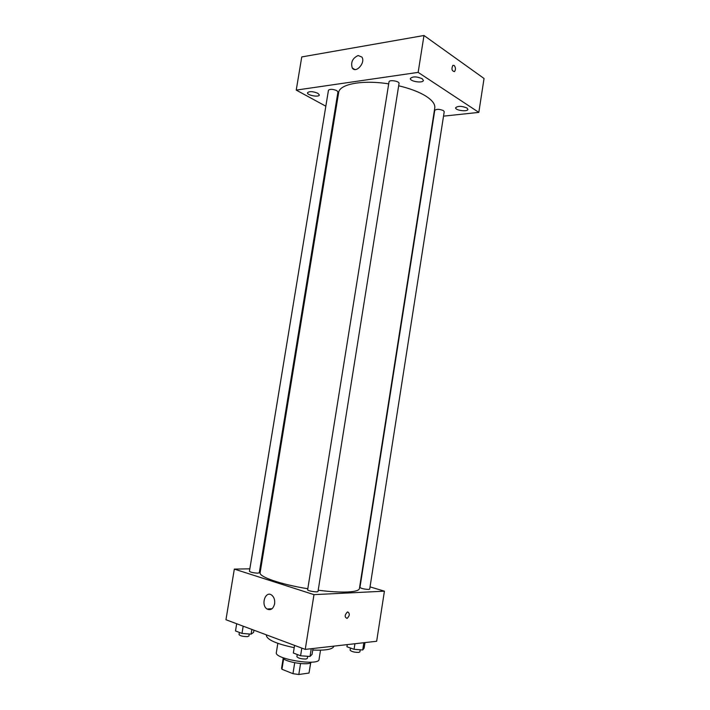 <?xml version="1.0" encoding="UTF-8"?>
<svg xmlns="http://www.w3.org/2000/svg" width="710" height="710" viewBox="0 0 710 710"><rect width="100%" height="100%" fill="white"/><g stroke="black" fill="none" stroke-linecap="round" stroke-linejoin="round"><path stroke-width="1.06" d="M294.703 662.767L292.955 673.683L281.95 669.273L281.595 668.216L283.201 658.232M310.661 662.723L309.01 673.044L310.767 662.643M309.01 673.044L298.812 674.5L292.955 673.683M300.552 663.584L298.812 674.5M311.237 662.173C309.738 666.149 283.086 661.88 282.899 657.637M283.654 658.711L281.95 669.273M320.521 650.191L319.056 659.413C319.234 666.317 274.007 659.075 276.341 652.57L277.832 643.349M333.94 646.127L333.931 646.18C332.892 649.313 325.837 650.6 312.755 650.041M294.206 647.68C276.226 643.81 266.933 639.71 266.339 635.352L266.419 634.873M370.034 586.877L384.421 591.173L376.655 641.263L305.247 649.393L225.957 619.732L234.327 569.101L249.831 568.834M318.204 590.241C330.239 591.732 340.143 592.309 347.935 591.962C355.231 591.563 359.056 590.436 359.411 588.581L434.768 107.982C435.283 104.263 432.372 100.341 426.027 96.214C419.219 91.972 410.096 88.493 398.665 85.795M388.689 83.878C362.606 79.635 339.309 84.135 338.643 92.584L260.126 572.677C258.706 576.751 280.787 584.445 307.803 588.741M259.949 568.657L260.783 568.648M384.421 591.173L313.989 594.643L234.327 569.101M257.828 573.147L259.274 572.784L337.942 91.98L336.815 90.632C332.777 89.016 329.99 88.901 328.455 90.268L249.432 571.302C250.621 572.313 253.417 572.926 257.828 573.147M368.632 589.433L369.688 589.114L444.22 111.692L443.413 110.6C439.392 109.003 436.508 108.923 434.751 110.369L359.952 587.463C361.363 588.554 364.257 589.211 368.632 589.433M318.009 591.439C318.089 592.646 307.19 590.897 307.643 589.77L389.018 81.845C389.133 79.484 399.668 81.153 399.047 83.434L318.009 591.439M313.989 594.643L305.247 649.393M274.61 603.828C273.252 608.923 270.741 610.653 267.075 609.029C260.579 605.133 265.363 590.418 271.628 595.06C274.051 597.003 275.045 599.932 274.61 603.828M347.758 611.94C350.003 613.582 349.773 615.739 347.083 618.401C344.465 617.203 344.563 615.073 347.376 612.02L347.758 611.94C349.995 613.582 349.773 615.73 347.083 618.401C344.457 617.203 344.563 615.073 347.376 612.02M443.519 116.147L478.824 112.393L418.146 72.385L296.239 90.099L325.837 106.207M334.809 111.088L335.555 111.497M466.94 107.991C461.74 105.896 457.968 105.808 455.634 107.742C454.933 110.396 467.766 112.091 467.908 109.367L466.94 107.991M422.193 78.712C416.681 76.396 412.741 76.316 410.38 78.473C409.599 81.481 423.195 83.514 423.382 80.416L422.193 78.712M317.849 93.276C312.817 91.288 309.365 91.129 307.501 92.77C306.818 95.264 319.189 97.572 319.34 94.989L317.849 93.276M478.824 112.393L484.042 78.482L423.985 35.5L301.759 56.933L296.239 90.099M423.985 35.5L418.146 72.385M454.143 65.418C455.767 67.512 455.873 69.58 454.48 71.612C451.853 71.044 451.303 68.977 452.829 65.391L454.143 65.418C455.758 67.512 455.873 69.58 454.48 71.612C451.853 71.044 451.303 68.977 452.829 65.391L454.143 65.418M358.168 55.513L361.869 57.048C365.898 62.542 355.843 73.893 352.275 67.965C350.571 62.311 352.533 58.167 358.168 55.513M313.003 648.505L312.063 654.398L310.022 656.466L300.587 655.783L293.345 653.022L294.57 645.399M311.255 648.709L310.022 656.466M301.821 648.106L300.587 655.783M297.268 654.514L296.913 656.715C298.236 658.268 301.253 659.04 305.974 659.031L307.332 658.401L307.67 656.297M253.949 630.205L253.594 632.397L251.091 634.145L241.986 633.418L235.507 630.95L236.687 623.753M251.864 629.424L251.091 634.145M243.175 626.176L241.986 633.418M239.385 632.424L239.03 634.58C240.175 635.911 242.98 636.586 247.435 636.621L248.926 636.036L249.263 633.995M365.002 642.585L364.141 648.106L362.721 649.987L354.059 649.322L346.933 646.774L347.279 644.609M363.857 642.719L362.721 649.987M354.938 643.73L354.059 649.322M350.456 648.035L350.119 650.2C351.477 651.647 354.37 652.375 358.79 652.401L359.89 651.895L360.219 649.801M272.081 608.71L267.075 609.029M354.805 69.509L352.275 67.965"/></g></svg>
